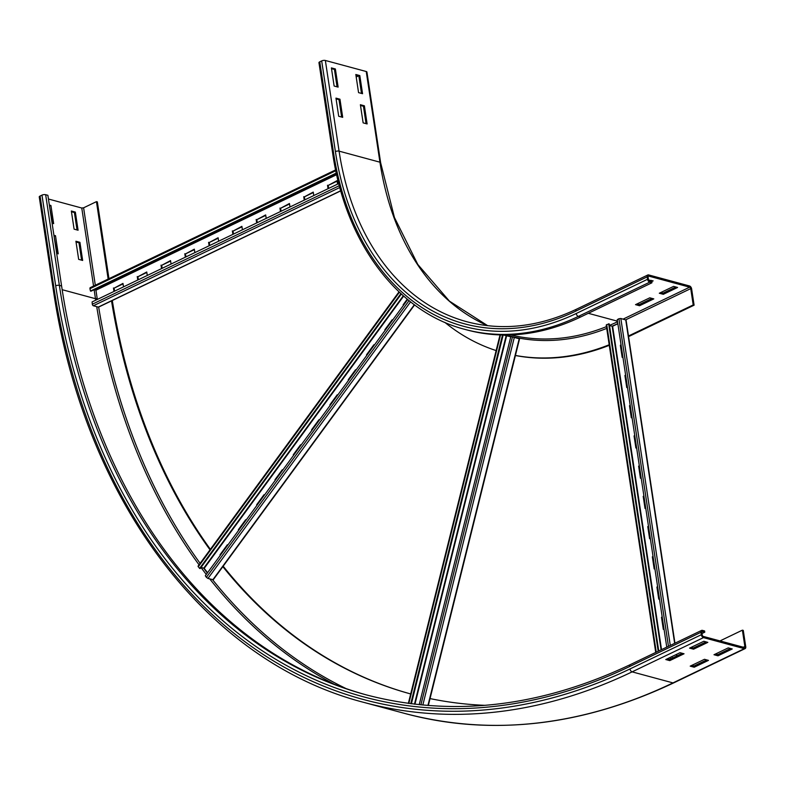 <?xml version="1.0" encoding="UTF-8"?>
<svg xmlns="http://www.w3.org/2000/svg" width="785" height="785" viewBox="0 0 785 785"><rect width="100%" height="100%" fill="white"/><g stroke="black" fill="none" stroke-linecap="round" stroke-linejoin="round"><path stroke-width="1.18" d="M338.698 116.258L335.96 98.125L339.954 99.204L342.702 117.338L338.698 116.258M341.632 117.053L339.002 99.656L336.068 98.861M339.954 99.204L339.002 99.656M334.125 86.026L331.388 67.893L335.381 68.972L338.129 87.115L334.125 86.026M337.059 86.821L334.43 69.433L331.496 68.638M335.381 68.972L334.43 69.433M363.131 122.862L360.384 104.719L364.387 105.808L367.125 123.942L363.131 122.862M366.065 123.647L363.435 106.26L360.501 105.465M364.387 105.808L363.435 106.26M358.559 92.63L355.821 74.496L359.815 75.576L362.552 93.709L358.559 92.63M361.492 93.425L358.863 76.037L355.929 75.242M359.815 75.576L358.863 76.037M648.626 280.039L653.149 280.873L651.727 281.55L649.538 280.961A1.315 0.785 -115.6 0 1 648.459 279.509L648.096 277.095A1.315 0.785 -115.6 0 1 648.42 276.143A1.315 0.785 -115.6 0 1 648.803 276.124L689.672 287.173A1.315 0.785 -115.6 0 1 690.741 288.615L693.204 304.943L628.196 336.137M650 281.089L651.422 280.402M639.53 305.738L635.526 304.649L649.803 297.809L653.797 298.889L639.53 305.738L639.343 304.521L652.07 298.418M637.077 303.913L639.343 304.521M356.194 76.999L358.441 75.919M366.232 71.513A2.63 0.962 -8.6 0 1 366.929 72.034L380.637 162.711A2.63 0.962 171.4 0 0 379.94 162.191L366.232 71.513L325.363 60.474A2.63 0.962 -8.6 0 0 321.683 60.906L319.78 61.819A2.63 0.962 -8.6 0 0 318.955 62.692L332.673 153.369C345.528 242.673 397.259 311.93 464.789 329.357L467.006 329.955A283.925 202.736 105.1 0 0 580.586 317.012L651.942 282.767L651.756 281.56M663.315 294.316L659.312 293.237L673.589 286.388L677.583 287.467L663.315 294.316L663.129 293.109L675.856 287.006M660.862 292.501L663.129 293.109M609.278 345.312A296.406 211.646 105.1 0 1 515.411 355.517M609.199 344.752A296.406 211.646 105.1 0 1 515.058 355.379M496.14 350.571A296.406 211.646 105.1 0 1 444.869 322.399M628.579 336.618L694.097 305.179L691.624 288.86A2.63 1.57 64.4 0 0 689.485 285.956L648.616 274.917A2.63 1.57 64.4 0 0 647.851 274.966A2.63 1.57 64.4 0 0 647.213 276.85L647.576 279.274A2.63 1.57 64.4 0 0 649.715 282.168L651.942 282.767M694.097 305.179L693.204 304.943M57.168 253.565L54.037 236.04M53.92 235.294L55.49 235.716L58.227 253.849L56.667 253.427M55.49 235.716L54.538 236.167M52.595 223.332L49.465 205.807M49.357 205.062L50.917 205.493L53.665 223.627L52.095 223.205M50.917 205.493L49.965 205.945M81.601 260.169L78.971 242.771L76.037 241.976M79.923 242.32L82.66 260.453L78.667 259.374L75.919 241.24L79.923 242.32L78.971 242.771M77.028 229.936L74.398 212.549L71.464 211.754M75.35 212.087L78.088 230.231L74.094 229.151L71.347 211.008L75.35 212.087L74.398 212.549M665.768 659.547L680.036 652.698L684.039 653.777L669.762 660.627L665.768 659.547M667.319 658.801L669.585 659.41L682.312 653.306M669.585 659.41L669.762 660.627M689.554 648.125L703.821 641.276L707.825 642.365L693.547 649.205L689.554 648.125M691.104 647.389L693.371 647.998L706.098 641.894M693.371 647.998L693.547 649.205M690.201 666.141L704.469 659.302L708.472 660.381L694.195 667.23L690.201 666.141M691.742 665.405L694.018 666.014L706.736 659.91M694.018 666.014L694.195 667.23M108.948 278.685L97.34 201.892L96.447 201.647L108.153 279.067M48.434 199.017L81.768 208.025L83.602 207.809L96.447 201.647M367.125 695.108A662.491 473.041 105.1 0 1 61.593 285.976L47.875 195.298L45.658 194.7A2.63 0.962 -8.6 0 0 41.978 195.131L40.074 196.044A2.63 0.962 -8.6 0 0 39.25 196.917L52.968 287.595C83.347 498.504 205.297 661.51 363.955 702.418L404.825 713.467A670.37 478.673 105.1 0 0 672.981 682.901L632.121 671.862A670.37 478.673 105.1 0 1 363.955 702.418M713.987 654.729L728.254 647.88L732.248 648.959L717.981 655.809L713.987 654.729M715.528 653.993L717.804 654.602L730.521 648.498M717.804 654.602L717.981 655.809M222.842 566.652A650 464.121 105.1 0 0 410.692 693.95A650 464.121 105.1 0 1 223.175 566.191M210.38 549.333A650 464.121 105.1 0 1 112.294 300.518M485.012 705.332A650 464.121 105.1 0 1 429.68 698.503M210.017 549.824A650 464.121 105.1 0 1 111.49 300.743M701.849 632.543A1.315 0.785 -115.6 0 1 702.173 631.591A1.315 0.785 -115.6 0 1 702.555 631.572L704.783 632.17L704.596 630.963L702.379 630.365A2.63 1.57 64.4 0 0 701.604 630.414A2.63 1.57 64.4 0 0 700.966 632.298L701.329 634.722A2.63 1.57 64.4 0 0 703.478 637.616L744.337 648.665A2.63 1.57 64.4 0 0 745.112 648.616A2.63 1.57 64.4 0 0 745.75 646.722L743.277 630.404L742.394 630.159L744.857 646.487A1.315 0.785 -115.6 0 1 744.543 647.429A1.315 0.785 -115.6 0 1 744.16 647.448L703.291 636.409A1.315 0.785 -115.6 0 1 702.222 634.957L701.849 632.543M701.996 633.505L704.783 632.17M719.982 640.923L742.394 630.159M625.694 375.593L627.343 387.27M625.586 375.652L624.919 375.465L625.625 375.122M627.451 387.221L626.744 387.554L624.919 375.465M630.267 405.816L631.915 417.492M630.159 405.874L629.491 405.688L630.198 405.354M632.023 417.443L631.317 417.787L629.491 405.688M634.839 436.038L636.488 447.725M634.722 436.097L634.054 435.92L634.771 435.577M636.596 447.666L635.889 448.009L634.054 435.92M639.412 466.27L641.051 477.947M639.294 466.319L638.627 466.143L639.343 465.799M641.168 477.888L640.462 478.232L638.627 466.143M643.985 496.493L645.623 508.17M643.867 496.552L643.2 496.365L643.916 496.022M645.741 508.121L645.025 508.454L643.2 496.365M648.557 526.715L650.196 538.392M648.439 526.774L647.772 526.588L648.479 526.254M650.314 538.343L649.597 538.687L647.772 526.588M653.12 556.948L654.768 568.625M653.012 556.997L652.345 556.82L653.051 556.477M654.886 568.566L654.17 568.909L652.345 556.82M657.693 587.17L659.341 598.847M657.585 587.219L656.917 587.043L657.624 586.699M659.449 598.788L658.743 599.132L656.917 587.043M662.265 617.393L663.914 629.07M662.147 617.452L661.49 617.265L662.197 616.932M664.022 629.02L663.315 629.354L661.49 617.265M621.121 345.371L622.77 357.047M621.014 345.42L620.346 345.243L621.053 344.9M622.888 356.989L622.171 357.332L620.346 345.243M668.329 658.311L668.457 659.106M674.943 643.209L626.077 320.064L620.837 318.484L618.923 318.739L617.236 319.652L666.759 647.134M668.447 658.262L668.584 659.145M609.523 325.598L612.624 326.256L617.854 323.744M658.733 650.981L609.278 323.96L606.707 324.597L606.216 325.068L655.73 652.423M608.669 323.754L658.203 651.236M428.316 705.519L519.562 338.826L510.829 336.569L419.219 704.694M503.44 334.999L510.77 336.794M411.389 703.782L503.156 334.999M502.508 334.989L410.761 703.703M385.415 329.935L384.827 329.778L392.157 319.78L392.51 320.241M367.095 354.938L366.516 354.781L373.846 344.782L374.2 345.243M348.785 379.93L348.206 379.773L355.526 369.774L355.89 370.235M330.475 404.932L329.896 404.775L337.216 394.776L337.579 395.238M312.165 429.925L311.576 429.768L318.906 419.769L319.26 420.23M293.845 454.927L293.266 454.77L300.596 444.771L300.949 445.232M275.535 479.92L274.956 479.763L282.276 469.764L282.639 470.225M257.225 504.922L256.646 504.765L263.966 494.766L264.329 495.227M238.915 529.914L238.326 529.757L245.656 519.758L246.009 520.219M403.725 304.943L403.147 304.786L407.248 299.173M220.595 554.916L220.016 554.76L227.346 544.761L227.699 545.222M414.588 304.914L213.265 579.722L207.956 578.447L206.386 577.328L205.307 575.788L407.69 299.536M207.554 572.716L204.188 568.369L201.088 567.369M400.899 293.629L199.596 568.418L198.016 566.211L399.006 291.853M199.596 568.418L200.224 568.556L401.331 294.022M146.824 272.464L137.905 276.742L138.356 279.735M137.905 276.742L146.756 271.993L147.276 275.457M137.768 280.019L137.238 276.555M170.61 261.042L161.69 265.32L162.142 268.323M161.69 265.32L170.541 260.581L171.061 264.045M161.553 268.607L161.023 265.144M194.395 249.63L185.476 253.908L185.927 256.901M185.476 253.908L194.327 249.169L194.847 252.623M185.329 257.195L184.809 253.732M218.181 238.218L209.261 242.496L209.713 245.489M209.261 242.496L218.112 237.747L218.632 241.211M209.114 245.774L208.594 242.32M241.966 226.806L233.047 231.084L233.498 234.077M233.047 231.084L241.898 226.335L242.418 229.799M232.9 234.362L232.38 230.898M265.752 215.384L256.832 219.672L257.284 222.665M256.832 219.672L265.673 214.923L266.203 218.387M256.685 222.95L256.165 219.486M289.537 203.972L280.618 208.251L281.069 211.253M280.618 208.251L289.459 203.511L289.989 206.965M280.471 211.538L279.951 208.074M313.313 192.56L304.403 196.839L304.855 199.832M304.403 196.839L313.244 192.089L313.774 195.553M304.256 200.116L303.736 196.662M337.099 181.149L328.189 185.427L328.64 188.42M328.189 185.427L337.03 180.678L337.56 184.141M328.042 188.704L327.522 185.25M123.039 283.876L114.119 288.154L114.571 291.147M114.119 288.154L122.97 283.405L123.49 286.868M113.982 291.431L113.452 287.977M90.648 287.634A1.315 0.785 64.4 0 0 90.265 287.653A1.315 0.785 64.4 0 0 89.961 288.694L90.452 291.058L91.099 291.156L336.382 173.456M97.33 299.428L95.937 290.224L94.485 289.537M90.452 291.058L336.304 173.073M338.786 183.553L92.09 301.94L92.306 304.217A1.315 0.785 64.4 0 0 93.386 305.767L98.272 307.082A1.315 0.785 64.4 0 0 98.665 307.063A1.315 0.785 64.4 0 0 98.92 306.778M487.652 325.706A276.035 197.104 105.1 0 1 379.94 162.191L339.081 151.142L325.363 60.474M647.213 276.85L575.856 311.096A2.63 1.57 64.4 0 1 576.494 309.202C538.981 326.923 502.429 331.103 466.849 321.742A276.035 197.104 105.1 0 1 339.081 151.142A2.63 0.962 171.4 0 0 335.401 151.574L321.683 60.906M647.576 279.274L576.219 313.509A281.295 200.852 105.1 0 1 333.497 152.496L319.78 61.819M333.497 152.496A2.63 0.962 171.4 0 0 332.673 153.369M575.856 311.096A278.665 198.978 105.1 0 1 335.401 151.574M576.219 313.509A2.63 1.57 64.4 0 0 578.359 316.414A283.925 202.736 105.1 0 1 464.789 329.357M649.715 282.168L578.359 316.414L580.586 317.012M617.559 321.772A277.35 198.036 105.1 0 1 609.494 325.382M606.452 326.629A277.35 198.036 105.1 0 1 510.731 334.92M617.471 321.183L588.308 313.303M617.834 323.597A278.665 198.978 105.1 0 1 611.947 326.246M606.726 328.405A278.665 198.978 105.1 0 1 505.923 335.009M648.155 276.438L648.803 276.124M623.133 319.102L689.672 287.173M674.658 643.347L625.723 319.799L690.741 288.615M95.309 285.23L83.602 207.809M97.193 298.536L95.476 298.702L94.121 289.714M93.562 286.064L81.768 208.025M95.701 300.204A669.056 477.731 105.1 0 1 95.476 298.702L62.162 289.694M61.593 285.976L59.366 285.377L45.658 194.7M55.686 285.809A665.111 474.915 105.1 0 0 629.609 666.543A2.63 1.57 -115.6 0 1 630.247 664.65C539.982 707.305 451.895 717.362 366.016 694.803A662.491 473.041 105.1 0 1 59.366 285.377A2.63 0.962 171.4 0 0 55.686 285.809L41.978 195.131M703.478 637.616L632.121 671.862A2.63 1.57 -115.6 0 1 629.972 668.957A667.741 476.799 105.1 0 1 53.782 286.721L40.074 196.044M53.782 286.721A2.63 0.962 171.4 0 0 52.968 287.595M346.175 688.631A667.741 476.799 105.1 0 1 212.598 579.703M207.348 573.001A667.741 476.799 105.1 0 1 203.6 568.046M200.126 563.326A667.741 476.799 105.1 0 1 98.665 307.063L340.768 190.873M334.253 684.265A669.056 477.731 105.1 0 1 209.772 578.938M206.278 574.463A669.056 477.731 105.1 0 1 200.999 567.486M199.037 564.817A669.056 477.731 105.1 0 1 96.722 306.67M745.112 648.616L673.756 682.852A2.63 1.57 -115.6 0 1 672.981 682.901L744.337 648.665M702.555 631.572L701.918 631.886M629.609 666.543L700.966 632.298M629.972 668.957L701.329 634.722M744.857 646.487L743.316 647.223M670.39 659.027L670.145 657.438M668.467 646.31L618.923 318.739M672.205 658.154L671.97 656.564M670.282 645.437L620.837 318.484M676.582 656.054L676.336 654.474M612.624 326.256L661.529 649.637M612.163 326.305L661.098 649.852M656.25 652.178L606.707 324.597M420.888 704.861L512.448 336.932M422.83 705.048L514.322 337.393M427.933 705.489L519.209 338.718M506.61 335.843L414.951 704.223M506.158 335.735L414.48 704.165M408.818 703.448L500.526 334.93M206.386 577.328L409.063 300.655M207.956 578.447L410.575 301.862M212.843 579.772L414.333 304.727M403.647 296.092L204.188 568.369M403.294 295.788L203.806 568.105M198.242 566.809L399.398 292.226M335.794 170.718L89.961 288.694M95.672 289.861L336.559 174.26M95.937 290.224L336.657 174.702M340.729 190.735L98.272 307.082M339.826 187.497L93.386 305.767M339.336 185.672L92.306 304.217M380.637 162.711L394.443 217.504L417.787 264.447L449.432 301.136L487.701 325.706M576.494 309.202L647.851 274.966M673.756 682.852C582.058 726.213 492.411 736.418 404.825 713.467M701.604 630.414L630.247 664.65M676.631 654.337L676.866 655.917M500.035 334.92L408.347 703.38M90.265 287.653L335.627 169.903"/></g></svg>

